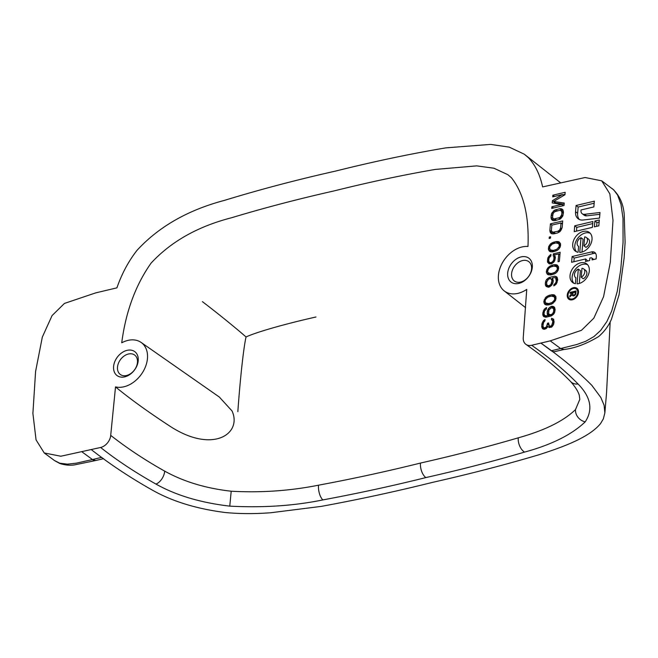<?xml version="1.0" encoding="UTF-8"?>
<svg xmlns="http://www.w3.org/2000/svg" width="658" height="658" viewBox="0 0 658 658"><rect width="100%" height="100%" fill="white"/><g stroke="black" fill="none" stroke-linecap="round" stroke-linejoin="round"><path stroke-width="0.99" d="M575.141 293.608L575.265 292.136L573.052 292.662L572.921 294.134A1.341 0.962 -53.5 0 0 575.141 293.608L575.742 294.06M575.265 292.136L575.939 292.637M570.165 292.358L576.079 290.959L575.849 293.665A2.254 1.62 126.5 0 1 574.541 295.574A2.254 1.62 126.5 0 1 572.682 295.681A2.254 1.62 126.5 0 1 572.164 294.718L569.779 296.906L569.877 295.697L572.361 292.826L570.075 293.361L570.165 292.358L571.169 293.106M572.361 292.826L572.995 293.295M572.304 293.484L572.937 293.953M569.877 295.697L570.56 296.19M572.164 294.718L573.751 295.894M583.893 245.821A5.182 3.734 -53.5 0 0 587.281 241.659A5.182 3.734 -53.5 0 0 586.278 237.448A5.182 3.734 -53.5 0 0 584.658 236.896L583.893 245.821L585.965 247.359A5.182 3.734 -53.5 0 0 589.362 243.197A5.182 3.734 -53.5 0 0 588.359 238.986L586.278 237.448M581.006 237.703A5.182 3.734 -53.5 0 0 577.387 241.84A5.182 3.734 -53.5 0 0 578.349 246.199A5.182 3.734 -53.5 0 0 578.596 246.363L578.086 252.327A11.671 8.406 126.5 0 1 575.429 251.191A11.671 8.406 126.5 0 1 575.618 236.814A11.671 8.406 126.5 0 1 589.313 232.43A11.671 8.406 126.5 0 1 590.695 244.217A11.671 8.406 126.5 0 1 579.747 252.433L581.006 237.703L583.087 239.232L581.985 252.063M576.548 251.85A11.671 8.406 126.5 0 1 577.691 238.344A11.671 8.406 126.5 0 1 590.267 233.31M585.661 258.948L571.613 262.279L572.106 256.538L591.558 251.924A6.202 4.474 126.5 0 1 594.774 252.458A6.202 4.474 126.5 0 1 595.819 253.741A7.723 5.56 126.5 0 1 596.312 256.834L596.132 258.923L592.085 259.885L592.151 259.046A1.744 1.25 -53.5 0 0 591.748 257.985A1.744 1.25 -53.5 0 0 590.851 257.837L589.823 258.084L589.617 260.519L585.439 261.506L585.661 258.948L587.693 260.971M572.106 256.538L574.179 258.076L593.631 253.462A6.202 4.474 126.5 0 1 595.655 253.437M573.866 261.744L574.179 258.076M559.933 217.551L561.71 214.697L561.899 212.493L561.282 210.749L559.522 210.354L554.53 211.81L553.107 213.496L552.555 216.869L552.728 217.913L553.913 218.974L559.933 217.551L561.068 218.398M558.864 218.078L560.18 219.048M560.764 216.811L561.792 217.576M561.356 215.865L562.45 216.671M561.71 214.697L562.944 215.61M561.899 212.493L563.347 213.562M561.735 211.457L563.421 212.699M563.445 212.427L561.282 210.749M553.181 218.612L555.804 220.422M553.913 218.974L555.846 220.405M554.941 219.007L556.594 220.233M560.048 219.139L554.793 220.66L552.514 220.389L551.56 219.533L550.985 217.239L551.56 213.595L554.406 210.223L559.662 208.701L561.948 208.973L562.903 209.828L563.47 212.123L562.903 215.766L560.048 219.139M560.945 208.668L563.067 210.223M559.662 208.701L561.743 210.239L563.026 210.206M555.739 209.639L557.4 210.864M560.731 210.478L561.743 210.239M554.406 210.223L555.788 211.243M553.312 211.021L554.464 211.868M552.177 212.369L553.296 213.2M551.56 213.595L552.794 214.508M551.174 215.034L552.621 216.104M550.985 217.239L553.09 218.472M551.133 218.555L553.205 220.093L553.065 218.777M551.56 219.533L552.852 220.496M553.46 220.677L553.205 220.093M592.414 227.347L574.228 231.657L574.73 225.817L592.907 221.507L592.414 227.347M574.73 225.817L576.811 227.355L592.735 223.58M576.482 231.123L576.811 227.355M548.262 272.947L551.289 273.555L554.71 272.478L556.964 270.084L557.342 268.67L556.742 266.696L553.715 266.087L550.294 267.164L548.632 268.62L547.662 270.964L547.81 272.256L551.207 274.896M549.743 273.654L551.363 274.855M551.289 273.555L552.638 274.559M553.115 273.119L554.266 273.967M554.71 272.478L555.665 273.185M556.372 271.022L557.26 271.68M556.964 270.084L557.844 270.742M557.342 268.67L558.387 269.451M557.194 267.387L558.634 268.448M556.742 266.696L558.626 268.094M551.741 265.232L554.094 264.672L557.145 265.01L558.527 266.803L558.247 270.051L556.495 272.585L554.595 273.827L550.91 274.97L547.859 274.633L546.477 272.84L546.354 271.277L547.653 268.053L551.741 265.232L553.098 266.235M550.409 265.816L551.552 266.663M549.603 266.268L550.631 267.033M548.509 267.058L549.545 267.822M547.653 268.053L548.566 268.727M546.757 269.591L547.818 270.38M546.354 271.277L547.933 272.445M546.477 272.84L548.55 274.378L548.451 273.086M547.143 274.008L548.073 274.69M548.871 274.921L548.55 274.378M556.142 264.722L558.206 266.251M555.385 264.639L558.214 266.26M554.094 264.672L556.175 266.21L557.458 266.169M564.251 203.026L564.038 205.51L551.741 208.422L551.889 206.768L561.562 204.474L552.218 202.911L552.407 200.706L562.417 194.554L552.736 196.849L552.876 195.196L565.173 192.284L564.959 194.76L553.617 201.496L564.251 203.026M553.617 201.496L555.697 203.034L564.145 204.251M552.876 195.196L554.538 196.421M562.829 194.867L564.992 194.349M562.417 194.554L563.7 195.508M552.407 200.706L554.562 202.195M554.39 203.273L554.48 202.245M561.562 204.474L563.223 205.699M551.889 206.768L553.543 207.994M547.201 285.375L548.698 285.819L550.861 284.511L551.947 280.81L551.322 279.099L549.825 278.663L548.492 279.247L546.716 282.052L546.74 284.692L549.389 286.97M547.933 285.728L549.504 286.896M548.698 285.819L549.858 286.674M549.216 285.695L550.228 286.436M550.03 285.235L550.943 285.917M550.861 284.511L551.741 285.161M551.453 283.573L552.333 284.223M551.807 282.43L552.827 283.187M551.947 280.81L553.148 281.698M551.774 279.79L553.222 280.859M551.322 279.099L553.246 280.53L553.115 282.118L551.832 285.07L549.364 286.978L548.32 287.233L546.082 286.436L545.268 283.985L545.786 280.95L546.683 279.411L549.15 277.495L551.231 279.033L552.794 278.663M547.801 278.35L548.788 279.082M546.683 279.411L547.588 280.078M545.786 280.95L546.814 281.714M545.408 282.356L546.609 283.253M545.268 283.985L547.341 285.49M545.416 285.268L547.489 286.806L547.341 285.514M549.15 277.495L554.645 276.196L556.882 276.993L557.696 279.444L556.281 284.017L553.814 285.926L553.937 284.486L555.303 283.458L556.249 281.377L555.771 278.046L554.266 277.61L552.44 278.046L553.255 280.497M555.771 278.046L557.696 279.477M556.224 278.737L557.671 279.806M556.388 279.757L557.597 280.645M556.249 281.377L557.277 282.134M555.895 282.521L556.775 283.17M555.303 283.458L556.191 284.108M554.472 284.182L555.393 284.865M553.937 284.486L554.933 285.227M555.911 276.426L557.046 277.265M554.645 276.196L557.384 277.849M555.64 277.989L556.726 277.734M544.232 320.01L545.038 319.549L544.923 320.907L543.5 322.568L542.982 325.603L543.344 327.371L544.314 327.931L546.453 326.894L547.538 323.193L548.591 322.946L549.356 325.94L550.359 326.236L551.708 325.389L552.778 321.959L552.63 320.668L551.437 319.624L551.552 318.275L553.526 319.13L554.011 322.461L553.592 324.41L551.832 326.944L549.216 327.569L547.785 326.319L546.321 328.523L544.199 329.288L542.702 328.844L541.814 327.199L541.838 324.024L543.401 320.734L544.232 320.01L544.947 320.545M543.401 320.734L544.289 321.4M542.801 321.672L543.64 322.288M542.192 322.881L543.212 323.637M541.838 324.024L543.039 324.912M541.649 326.179L543.722 327.709L543.895 328.737L541.814 327.199M542.25 328.161L543.697 329.23M544.133 329.28L543.895 328.737M547.785 326.319L549.488 327.569M551.552 318.275L553.839 319.813M553.526 320.981L553.625 319.813M552.177 319.977L554.028 321.351M552.63 320.668L554.044 321.721M552.778 321.959L553.937 322.815M552.679 323.037L553.715 323.81M552.301 324.452L553.222 325.134M551.708 325.389L552.605 326.047M550.878 326.113L551.898 326.87M550.359 326.236L551.519 327.1M549.356 325.94L551.157 327.273M547.538 323.193L548.509 323.909M547.448 324.279L548.821 325.291M547.053 325.965L547.727 326.458M549.167 327.339L549.471 326.031M546.453 326.894L547.275 327.503M545.367 327.684L546.395 328.449M544.314 327.931L545.589 328.877M543.821 327.791L545.408 328.959M550.475 238.147L549.167 238.459L549.29 237.086L550.598 236.773L550.475 238.147M549.29 237.086L550.491 237.974M598.821 225.826L594.371 226.878L594.873 221.039L599.323 219.986L598.821 225.826M594.873 221.039L596.954 222.577L599.15 222.059M596.625 226.344L596.954 222.577M549.298 262.229L551.486 263.825L549.159 263.85L547.514 262.123L547.884 257.796L549.899 255.205L550.993 254.416L550.853 256.036L549.167 257.763L548.673 260.527L549.298 262.229L550.039 262.583L551.322 262.55L552.959 261.366L553.904 259.285L553.88 256.645L555.327 257.714M554.044 257.665L555.253 258.553M553.904 259.285L554.933 260.042M553.551 260.428L554.431 261.078M552.959 261.366L553.839 262.016M552.128 262.09L553.049 262.772M551.322 262.55L552.333 263.29M550.795 262.674L551.955 263.529M550.039 262.583L551.61 263.751M549.899 255.205L550.861 255.913M548.788 256.258L549.693 256.933M547.884 257.796L548.92 258.569M547.505 259.211L548.714 260.107M547.366 260.839L549.446 262.345M547.514 262.123L549.586 263.661L549.446 262.369M553.88 256.645L553.189 255.748L553.345 253.856L560.147 252.244L559.358 261.432L558.05 261.744L558.724 253.906L554.538 254.901L555.352 257.352L554.834 260.387L553.937 261.925L551.47 263.833M558.724 253.906L559.933 254.794M553.345 253.856L554.702 254.86M559.448 254.44L559.974 254.317M553.189 255.748L555.294 256.859M549.068 314.359L551.091 314.68L552.728 313.496L553.674 311.415L553.649 308.775L551.692 307.648L548.937 309.893L548.616 313.677L551.256 315.955L545.745 317.271L543.508 316.473L542.694 314.022L544.108 309.449L545.227 308.388L546.214 309.12M549.808 314.713L551.379 315.881M550.565 314.804L551.725 315.659M551.091 314.68L552.103 315.421M551.898 314.22L552.819 314.902M552.728 313.496L553.608 314.146M553.32 312.558L554.2 313.208M553.674 311.415L554.702 312.172M553.814 309.795L555.023 310.683M553.649 308.775L555.097 309.844M553.197 308.084L555.122 309.515M544.108 309.449L545.013 310.115M543.212 310.987L544.24 311.752M542.834 312.402L544.034 313.29M542.694 314.022L544.766 315.527M542.834 315.314L544.914 316.843L544.766 315.56M545.227 308.388L546.576 307.541L546.453 308.98L544.495 310.946L544.001 313.71L544.618 315.421L546.124 315.856L547.95 315.421L547.283 314.253L547.275 311.341L548.558 308.396L551.026 306.48L552.07 306.233L554.307 307.031L555.122 309.482L554.604 312.517L553.707 314.055L551.24 315.963M553.337 306.464L554.472 307.302M552.07 306.233L554.801 307.895M551.026 306.48L553.098 308.018L554.143 307.771M549.669 307.335L550.656 308.059M548.558 308.396L549.463 309.063M547.653 309.926L548.69 310.699M547.275 311.341L548.484 312.237M547.135 312.969L549.216 314.475L549.356 315.791L547.283 314.253M547.95 315.421L549.307 316.424M549.669 316.342L549.356 315.791M546.124 315.856L547.481 316.86M545.359 315.774L546.987 316.975M544.618 315.421L546.823 317.016M558.724 243.575L555.697 242.966L552.276 244.044L550.022 246.437L549.644 247.852L550.244 249.826L553.271 250.435L556.693 249.357L558.946 246.964L559.325 245.557L558.724 243.575L560.608 244.973M559.177 244.266L560.608 245.327M550.244 249.826L553.189 251.775M551.725 250.534L553.345 251.734M553.271 250.435L554.62 251.438M555.097 249.999L556.249 250.846M556.693 249.357L557.647 250.065M558.354 247.901L559.242 248.559M558.946 246.964L559.826 247.622M559.325 245.557L560.369 246.331M560.509 243.682L560.229 246.931L558.477 249.464L556.578 250.706L552.893 251.85L550.845 251.8L549.841 251.512L548.459 249.719L548.739 246.47L550.491 243.937L552.391 242.695L556.076 241.552L558.124 241.601L559.127 241.889L560.509 243.682M558.124 241.601L560.188 243.131L557.367 241.519M556.076 241.552L558.157 243.09L559.44 243.049M553.723 242.111L555.081 243.115M552.391 242.695L553.534 243.542M551.585 243.147L552.613 243.912M550.491 243.937L551.527 244.702M549.636 244.941L550.549 245.607M548.739 246.47L549.8 247.26M548.336 248.156L549.915 249.324M548.459 249.719L550.532 251.257L550.433 249.966M549.126 250.887L550.055 251.57M550.853 251.8L550.532 251.257M554.168 296.733L551.141 296.125L547.719 297.202L545.466 299.596L545.087 301.01L545.688 302.984L548.714 303.593L552.136 302.516L554.39 300.122L554.768 298.716L554.168 296.733L556.051 298.132M554.62 297.424L556.051 298.485M545.688 302.984L548.624 304.934M547.168 303.692L548.788 304.893M548.714 303.593L550.063 304.596M550.54 303.157L551.692 304.012M552.136 302.516L553.09 303.223M553.797 301.06L554.686 301.726M554.39 300.122L555.27 300.78M554.768 298.716L555.813 299.489M546.288 304.958L544.569 304.045L543.779 301.315L545.934 297.095L549.167 295.269L552.802 294.677L554.571 295.055L555.952 296.84L555.673 300.089L552.827 303.412L550.688 304.448L547.045 305.041L546.288 304.958L545.877 303.124M553.567 294.759L555.632 296.289L552.802 294.677M551.519 294.718L553.6 296.248L554.883 296.207M549.167 295.269L550.524 296.273M547.834 295.853L548.978 296.7M547.028 296.306L548.056 297.071M545.934 297.095L546.971 297.86M545.079 298.099L545.992 298.765M544.182 299.637L545.243 300.418M543.779 301.315L545.359 302.483M543.903 302.877L545.976 304.415M544.569 304.045L545.498 304.728M577.716 292.596A5.856 4.219 -53.5 0 0 576.359 289.035A5.856 4.219 -53.5 0 0 569.491 291.231A5.856 4.219 -53.5 0 0 569.392 298.444A5.856 4.219 -53.5 0 0 574.5 297.992A5.856 4.219 -53.5 0 0 577.716 292.596M570.009 299.793A6.81 4.91 126.5 0 1 569.458 298.493M576.424 289.084A6.81 4.91 126.5 0 1 577.823 289.232M578.505 292.407A6.81 4.91 126.5 0 1 574.763 298.683A6.81 4.91 126.5 0 1 568.825 299.217A6.81 4.91 126.5 0 1 568.931 290.82A6.81 4.91 126.5 0 1 576.934 288.27A6.81 4.91 126.5 0 1 578.505 292.407M559.629 230.045L560.575 227.923L561.003 222.963L551.848 225.135L551.42 230.094L551.593 231.139L552.778 232.208L557.729 231.303L559.629 230.045L560.657 230.802M558.798 230.777L559.942 231.624M560.221 229.091L561.315 229.897M560.575 227.923L561.809 228.836M561.003 222.963L562.45 224.033M552.046 231.838L554.669 233.648M552.778 232.208L554.71 233.639M553.806 232.233L555.459 233.458M557.729 231.303L559.045 232.274M562.713 220.94L562.146 227.553L560.007 231.567L557.581 232.957L553.658 233.886L551.379 233.615L550.425 232.759L549.858 230.473L550.425 223.852L562.713 220.94M550.425 223.852L552.078 225.085M561.422 223.276L562.541 223.013M549.858 230.473L551.955 231.706M549.998 231.781L552.07 233.319L551.93 232.003M550.425 232.759L551.725 233.722M552.333 233.903L552.07 233.319M599.997 212.509L599.52 218.094L583.161 220.002A11.581 8.34 126.5 0 1 578.226 218.818A11.581 8.34 126.5 0 1 575.544 211.777L576.079 205.493L594.339 201.167L593.845 206.933L581.022 209.968L580.981 210.478A5.404 3.89 -53.5 0 0 582.231 213.76A5.404 3.89 -53.5 0 0 584.534 214.311L599.997 212.509M582.231 213.76L584.312 215.298A5.404 3.89 -53.5 0 0 586.615 215.849L599.841 214.311M576.079 205.493L578.16 207.031L594.158 203.24M579.353 219.476A11.581 8.34 126.5 0 1 577.617 213.315L578.16 207.031M581.968 268.291L581.203 277.224L583.276 278.753A5.182 3.734 -53.5 0 0 586.665 274.592A5.182 3.734 -53.5 0 0 585.661 270.38L583.588 268.842A5.182 3.734 -53.5 0 0 581.968 268.291M581.203 277.224A5.182 3.734 -53.5 0 0 584.592 273.054A5.182 3.734 -53.5 0 0 583.588 268.842M578.316 269.097A5.182 3.734 -53.5 0 0 574.697 273.234A5.182 3.734 -53.5 0 0 575.651 277.602A5.182 3.734 -53.5 0 0 575.906 277.766L575.396 283.721A11.671 8.406 126.5 0 1 572.74 282.586A11.671 8.406 126.5 0 1 572.921 268.209A11.671 8.406 126.5 0 1 586.623 263.833A11.671 8.406 126.5 0 1 588.005 275.612A11.671 8.406 126.5 0 1 577.05 283.837L578.316 269.097L580.389 270.635L579.295 283.458M573.858 283.244A11.671 8.406 126.5 0 1 575.002 269.747A11.671 8.406 126.5 0 1 587.578 264.713M322.881 499.915A11.17 5.017 -99.8 0 1 318.505 485.193C353.14 478.728 387.126 471.358 420.462 463.059A11.17 5.889 76.7 0 0 425.841 477.585C392.579 485.875 358.256 493.319 322.881 499.915C294.036 505.829 263.003 507.902 229.765 506.134C200.6 502.72 175.999 495.367 155.954 484.074C135.326 472.502 116.885 460.304 100.625 447.481L60.816 456.233L44.218 452.943L36.058 439.889L32.9 413.413L35.59 371.449L42.334 337.06L52.081 315.569L64.459 303.42L95.657 292.892L116.918 287.85C121.82 273.728 128.507 261.234 136.979 250.385C158.734 226.722 187.892 210.058 224.444 200.377C259.992 189.496 296.988 179.741 335.448 171.113C373.991 161.49 410.822 153.733 445.935 147.861L490.613 144.406L509.251 147.129L524.336 154.227L560.46 182.685M100.625 447.481A11.17 8.052 -53.5 0 0 110.709 435.366L115.52 386.904A26.065 18.786 126.5 0 0 143.271 371.309A26.065 18.786 126.5 0 0 141.108 342.423L219.32 397.029L232.044 410.962C242.481 433.729 212.592 454.563 169.073 425.627C147.688 411.612 129.832 398.707 115.52 386.904M425.841 477.585C459.926 469.902 492.826 461.414 524.541 452.104C551.486 444.783 571.703 434.708 585.201 421.86C593.236 409.63 590.851 397.013 578.053 383.992C564.992 370.627 549.52 357.73 531.648 345.286A11.17 8.052 126.5 0 1 525.849 344.323A11.17 8.052 126.5 0 1 523.258 337.554L526.737 289.405A26.065 18.786 -53.5 0 1 504.192 290.885A26.065 18.786 -53.5 0 1 502.112 263.373A26.065 18.786 -53.5 0 1 527.987 246.47C529.205 216.054 523.678 193.139 511.398 177.726L507.844 174.683L493.952 168.218L476.721 165.874L435.399 169.419C403.025 174.987 369.138 182.176 333.746 190.993C298.419 198.946 264.393 207.854 231.649 217.724C197.91 226.385 171.039 241.535 151.044 263.167C135.556 285.161 125.785 311.703 121.73 342.793A26.065 18.786 126.5 0 1 141.108 342.423M531.648 345.286L550.244 340.86L581.442 330.332L593.82 318.184L603.567 296.692L610.311 262.303L613.001 220.34L609.851 193.863L601.692 180.81L585.085 177.52L542.62 186.913C539.979 174.584 535.201 164.813 528.284 157.607L524.336 154.227M507.68 273.078A14.895 10.734 126.5 0 1 527.14 257.22A14.895 10.734 126.5 0 1 525.166 280.176A14.895 10.734 126.5 0 1 507.68 273.078M113.595 366.514A14.895 10.734 126.5 0 1 133.048 350.665A14.895 10.734 126.5 0 1 131.082 373.612A14.895 10.734 126.5 0 1 113.595 366.514M117.502 367.131A12.074 8.702 -53.5 0 0 120.299 374.468A12.074 8.702 -53.5 0 0 134.471 369.936A12.074 8.702 -53.5 0 0 134.668 355.057A12.074 8.702 -53.5 0 0 124.14 355.994A12.074 8.702 -53.5 0 0 117.502 367.131M511.587 273.687A12.074 8.702 -53.5 0 0 514.383 281.024A12.074 8.702 -53.5 0 0 528.563 276.5A12.074 8.702 -53.5 0 0 528.752 261.621A12.074 8.702 -53.5 0 0 518.224 262.558A12.074 8.702 -53.5 0 0 511.587 273.687M91.38 449.669C109.467 463.874 129.585 477.247 151.759 489.782C171.82 501.273 196.38 508.856 225.439 512.541C239.553 513.882 254.63 513.956 270.693 512.755L321.219 506.397C358.52 499.554 395.565 491.559 432.364 482.413C470.026 473.908 505.459 464.712 538.663 454.843C565.386 446.338 589.617 436.928 600.54 423.604L603.361 418.825L604.866 412.887L606.528 393.089L610.188 321.803M315.98 317C285.745 323.752 256.365 332.109 246.043 336.97C237.497 329.436 218.382 313.767 202.401 301.644M237.842 411.678C239.997 381.056 243.444 348.279 246.043 336.97M540.892 343.098C560.649 356.899 577.65 371.013 591.896 385.424L600.77 397.399L604.093 405.221L604.866 412.887M540.892 343.081L551.766 351.125L553.995 351.791L564.046 349.48L560.624 348.543L576.869 344.488L585.785 341.255L593.919 336.592L600.614 330.481L606.898 321.507L611.734 310.93L617.245 291.338L620.7 269.887L623.06 242.399L623.019 218.431L621.004 204.399L617.607 195.105L613.807 189.965L601.692 180.81M592.151 259.046L592.998 259.671M591.558 251.924L593.631 253.462M584.534 214.311L586.615 215.849M575.544 211.777L577.617 213.315M82.028 451.881L93.058 459.983L95.829 460.493L92.408 459.564L76.196 463.199L67.478 464.145L59.82 463.224L54.45 460.518M54.548 460.6L59.779 463.471C64.953 465.148 69.921 465.609 74.699 464.861L95.854 460.485M318.505 485.193C289.948 490.868 260.856 492.875 231.205 491.213C205.872 488.376 183.705 481.681 164.706 471.136C145.064 460.139 127.068 448.213 110.709 435.366M101.776 457.335L92.408 459.564M229.765 506.134L231.205 491.213M155.954 484.074A11.17 6.794 -62.4 0 0 164.706 471.136M420.462 463.059C454.604 455.361 487.191 446.946 518.241 437.833C544.553 430.496 563.643 421.079 575.511 409.58L579.805 399.373M551.24 350.772L560.624 348.543L564.038 349.48C574.73 348.279 586.237 343.986 598.583 336.6C604.389 331.599 608.683 325.809 611.447 319.22L619.063 294.825L624.113 258.076L625.1 242.234L624.212 214.508C623.323 203.577 619.285 194.916 612.105 188.517M550.244 340.86L560.624 348.543M585.201 421.86A11.17 9.549 -141.3 0 1 575.511 409.58M524.541 452.104A11.17 6.695 -107.3 0 1 518.241 437.833M578.053 383.992A11.17 9.015 138.4 0 1 570.552 381.476A11.17 9.015 138.4 0 1 570.544 381.467C575.248 386.822 578.16 391.42 579.295 395.269L579.805 399.398M573.233 294.981L574.245 295.73M591.748 257.985L593.771 259.482M569.392 298.444L571.407 299.941M576.359 289.035L578.374 290.523M44.218 452.943L54.589 460.625M95.821 460.493L103.577 458.659M504.192 290.885L525.594 307.664M525.849 344.323C543.689 356.825 558.584 369.204 570.552 381.476"/></g></svg>
